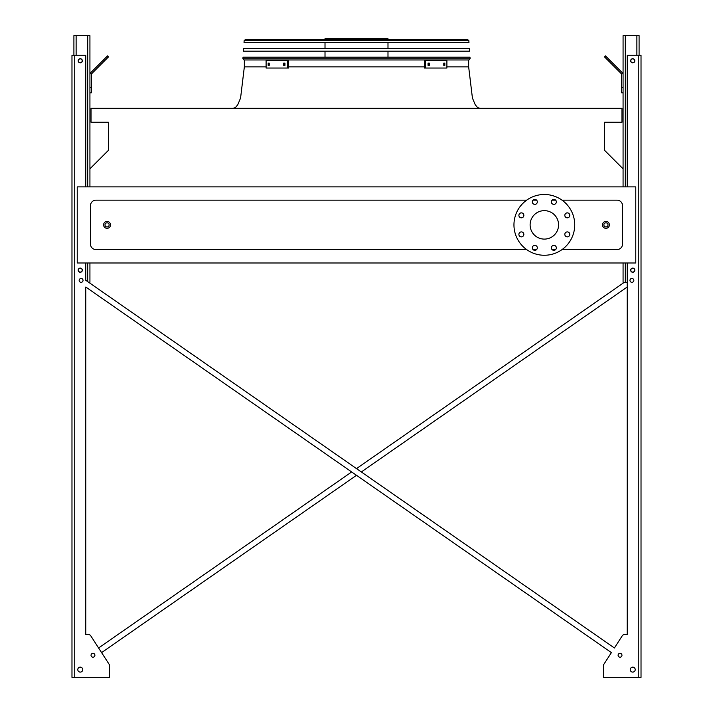 <?xml version="1.0" encoding="UTF-8"?>
<svg xmlns="http://www.w3.org/2000/svg" width="713" height="713" viewBox="0 0 713 713"><rect width="100%" height="100%" fill="white"/><g stroke="black" fill="none" stroke-linecap="round" stroke-linejoin="round"><path stroke-width="1.07" d="M562.004 249.595L616.995 249.595A5.526 5.526 0 0 0 622.52 244.069L622.52 205.674A5.526 5.526 0 0 0 616.995 200.148L562.004 200.148M555.614 200.148L552.094 200.148M536.586 200.148L533.066 200.148M526.675 200.148L96.005 200.148A5.526 5.526 0 0 0 90.48 205.674L90.48 244.069A5.526 5.526 0 0 0 96.005 249.595L526.675 249.595M533.066 249.595L536.586 249.595M552.094 249.595L555.614 249.595M77.227 262.99L635.773 262.99L635.773 186.886L77.227 186.886L77.227 262.99M623.073 168.838L604.562 150.327L604.562 122.244L621.968 122.244L621.968 108.305L91.032 108.305L91.032 122.244L108.438 122.244L108.438 150.327L89.927 168.838M544.34 210.647A14.224 14.224 0 0 1 556.666 231.983A14.224 14.224 0 0 1 532.023 231.983A14.224 14.224 0 0 1 544.34 210.647M523.859 215.362A2.487 2.487 0 0 0 520.134 213.205A2.487 2.487 0 0 0 520.134 217.51A2.487 2.487 0 0 0 523.859 215.362M523.859 234.39A2.487 2.487 0 0 0 520.134 232.233A2.487 2.487 0 0 0 520.134 236.538A2.487 2.487 0 0 0 523.859 234.39M537.317 247.839A2.487 2.487 0 0 0 533.582 245.691A2.487 2.487 0 0 0 533.582 249.996A2.487 2.487 0 0 0 537.317 247.839M556.345 247.839A2.487 2.487 0 0 0 552.611 245.691A2.487 2.487 0 0 0 552.611 249.996A2.487 2.487 0 0 0 556.345 247.839M569.794 234.39A2.487 2.487 0 0 0 566.069 232.233A2.487 2.487 0 0 0 566.069 236.538A2.487 2.487 0 0 0 569.794 234.39M569.794 215.362A2.487 2.487 0 0 0 566.069 213.205A2.487 2.487 0 0 0 566.069 217.51A2.487 2.487 0 0 0 569.794 215.362M556.345 201.904A2.487 2.487 0 0 0 552.611 199.747A2.487 2.487 0 0 0 552.611 204.061A2.487 2.487 0 0 0 556.345 201.904M537.317 201.904A2.487 2.487 0 0 0 533.582 199.747A2.487 2.487 0 0 0 533.582 204.061A2.487 2.487 0 0 0 537.317 201.904M544.34 194.489A30.383 30.383 0 0 1 570.658 240.067A30.383 30.383 0 0 1 518.03 240.067A30.383 30.383 0 0 1 544.34 194.489M110.506 224.871A3.449 3.449 0 0 1 105.328 227.866A3.449 3.449 0 0 1 105.328 221.886A3.449 3.449 0 0 1 110.506 224.871A3.449 3.449 0 0 1 105.328 227.866A3.449 3.449 0 0 1 105.328 221.886A3.449 3.449 0 0 1 110.506 224.871M609.392 224.871A3.449 3.449 0 0 1 604.214 227.866A3.449 3.449 0 0 1 604.214 221.886A3.449 3.449 0 0 1 609.392 224.871A3.449 3.449 0 0 1 604.214 227.866A3.449 3.449 0 0 1 604.214 221.886A3.449 3.449 0 0 1 609.392 224.871M356.5 468.593L624.294 282.33L356.5 468.593L88.706 282.33L89.927 282.33L89.927 262.99M89.927 186.886L89.927 35.65L73.911 35.65L73.911 55.266M78.332 60.783A1.934 1.934 0 0 0 81.229 62.459A1.934 1.934 0 0 0 81.229 59.117A1.934 1.934 0 0 0 78.332 60.783M78.332 270.174A1.934 1.934 0 0 0 81.229 271.849A1.934 1.934 0 0 0 81.229 268.498A1.934 1.934 0 0 0 78.332 270.174M89.927 87.307L91.309 87.307L91.309 92.833L89.927 92.833M91.309 87.307L91.309 74.642A1.381 1.381 0 0 1 91.719 73.662L104.579 60.801L103.608 59.821L90.738 72.681A2.763 2.763 0 0 0 89.927 74.642M103.608 59.821L107.511 55.917L108.483 56.888L104.579 60.801M627.217 282.33L623.073 282.33L623.073 262.99M623.073 186.886L623.073 35.65L639.089 35.65L639.089 55.266M634.668 270.174A1.934 1.934 0 0 0 631.771 268.498A1.934 1.934 0 0 0 631.771 271.849A1.934 1.934 0 0 0 634.668 270.174M634.668 60.783A1.934 1.934 0 0 0 631.771 59.117A1.934 1.934 0 0 0 631.771 62.459A1.934 1.934 0 0 0 634.668 60.783M623.073 92.833L621.691 92.833L621.691 87.307L623.073 87.307M623.073 74.642A2.763 2.763 0 0 0 622.262 72.681L609.392 59.821L608.421 60.801L621.281 73.662A1.381 1.381 0 0 1 621.691 74.642L621.691 87.307M608.421 60.801L604.517 56.888L605.489 55.917L609.392 59.821M621.281 73.662A1.381 1.381 0 0 1 621.691 74.642M91.309 74.642A1.381 1.381 0 0 1 91.719 73.662M97.939 65.489L90.738 72.681M627.217 634.534L624.57 634.534L627.217 634.534L624.57 634.534L627.217 634.534L627.217 287.027L361.339 471.953L627.217 287.027L627.217 634.534L627.217 262.99M109.544 675.969L109.544 665.737A2.763 2.763 0 0 0 109.098 664.24L101.602 652.609L356.5 475.321L101.602 652.609L109.098 664.24L90.747 635.8L98.599 647.965L351.661 471.953L98.599 647.965L90.747 635.8A2.763 2.763 0 0 0 88.43 634.534L85.783 634.534L88.43 634.534L85.783 634.534L85.783 287.027L611.398 652.609L603.902 664.24A2.763 2.763 0 0 0 603.456 665.737L603.456 677.35L641.023 677.35L641.023 55.266L627.217 55.266L627.217 186.886M624.57 634.534A2.763 2.763 0 0 0 622.253 635.8L614.401 647.965L622.253 635.8L614.401 647.965L85.783 280.298L85.783 262.99M603.456 675.969L603.456 665.737L603.456 675.969M85.783 186.886L85.783 55.266L71.977 55.266L71.977 677.35L109.544 677.35L109.544 665.737M88.43 634.534L85.783 634.534L85.783 287.027L351.661 471.953M633.839 280.396A1.934 1.934 0 0 0 630.943 278.721A1.934 1.934 0 0 0 630.943 282.072A1.934 1.934 0 0 0 633.839 280.396M635.221 669.614A2.487 2.487 0 0 0 631.495 667.466A2.487 2.487 0 0 0 631.495 671.771A2.487 2.487 0 0 0 635.221 669.614M634.811 60.783A2.068 2.068 0 0 0 631.7 58.992A2.068 2.068 0 0 0 631.7 62.584A2.068 2.068 0 0 0 634.811 60.783M634.811 270.174A2.068 2.068 0 0 0 631.7 268.382A2.068 2.068 0 0 0 631.7 271.974A2.068 2.068 0 0 0 634.811 270.174M621.968 655.247A1.934 1.934 0 0 0 619.062 653.58A1.934 1.934 0 0 0 619.062 656.923A1.934 1.934 0 0 0 621.968 655.247M83.029 280.396A1.934 1.934 0 0 0 80.123 278.721A1.934 1.934 0 0 0 80.123 282.072A1.934 1.934 0 0 0 83.029 280.396M77.779 669.614A2.487 2.487 0 0 0 81.505 671.771A2.487 2.487 0 0 0 81.505 667.466A2.487 2.487 0 0 0 77.779 669.614M91.032 655.247A1.934 1.934 0 0 0 93.938 656.923A1.934 1.934 0 0 0 93.938 653.58A1.934 1.934 0 0 0 91.032 655.247M78.189 60.783A2.068 2.068 0 0 0 81.3 62.584A2.068 2.068 0 0 0 81.3 58.992A2.068 2.068 0 0 0 78.189 60.783M78.189 270.174A2.068 2.068 0 0 0 81.3 271.974A2.068 2.068 0 0 0 81.3 268.382A2.068 2.068 0 0 0 78.189 270.174M71.977 677.35L71.977 55.266M101.602 652.609L109.098 664.24M603.902 664.24L611.398 652.609L356.5 475.321M361.339 471.953L614.401 647.965L622.253 635.8M90.747 635.8L98.599 647.965M85.783 634.534L85.783 287.027M242.91 58.778L243.017 57.2L469.983 57.2L470.09 58.778L468.985 59.963L244.015 59.963L242.91 58.778L470.09 58.778M325.012 39.652L325.012 38.689L387.988 38.689L387.988 39.652M352.73 38.689L352.73 39.652M330.351 38.689L330.351 39.652M283.676 63.136L284.959 63.136L284.959 65.346L283.676 65.346L283.676 63.136M268.159 63.136L269.22 63.136L269.22 65.346L268.159 65.346L268.159 63.136M287.589 60.445L266.101 60.445L266.101 68.038L288.569 68.038L288.569 60.445L287.589 60.445L287.589 68.038M284.656 63.136L284.656 65.346M269.149 63.136L269.149 65.346M443.78 63.136L444.841 63.136L444.841 65.346L443.78 65.346L443.78 63.136M428.041 63.136L429.324 63.136L429.324 65.346L428.041 65.346L428.041 63.136M425.411 68.038L446.899 68.038L446.899 60.445L425.411 60.445L425.411 68.038L424.431 68.038L424.431 60.445L425.411 60.445M443.851 65.346L443.851 63.136M428.344 65.346L428.344 63.136M469.573 51.184L243.427 51.184L243.614 48.422L469.386 48.422L469.573 51.184M468.86 40.686L468.976 42.415L244.024 42.415L244.14 40.686L245.245 39.652L467.755 39.652L468.86 40.686L244.14 40.686M245.869 39.652L257.607 39.652M288.569 66.862L424.431 66.862M446.899 66.862L468.655 66.862L472.425 98.037L475.232 104.749L477.523 107.494L479.706 108.305M387.043 66.862L325.957 66.862M244.345 59.963L244.345 66.862L266.101 66.862M608.011 224.871A2.068 2.068 0 0 0 604.909 223.08A2.068 2.068 0 0 0 604.909 226.663A2.068 2.068 0 0 0 608.011 224.871M109.134 224.871A2.068 2.068 0 0 0 106.023 223.08A2.068 2.068 0 0 0 106.023 226.663A2.068 2.068 0 0 0 109.134 224.871M87.717 281.644L87.717 262.99M87.717 186.886L87.717 35.65M76.122 55.266L76.122 35.65M636.878 55.266L636.878 35.65M625.283 282.33L625.283 262.99M625.283 186.886L625.283 35.65M638.26 677.35L638.26 55.266M74.74 677.35L74.74 55.266M468.655 59.963L468.655 66.862M244.345 66.862L240.575 98.037L237.768 104.749L235.477 107.494L233.294 108.305M387.988 57.2L387.988 51.184M387.988 48.422L387.988 42.415M325.012 57.2L325.012 51.184M325.012 48.422L325.012 42.415"/></g></svg>

